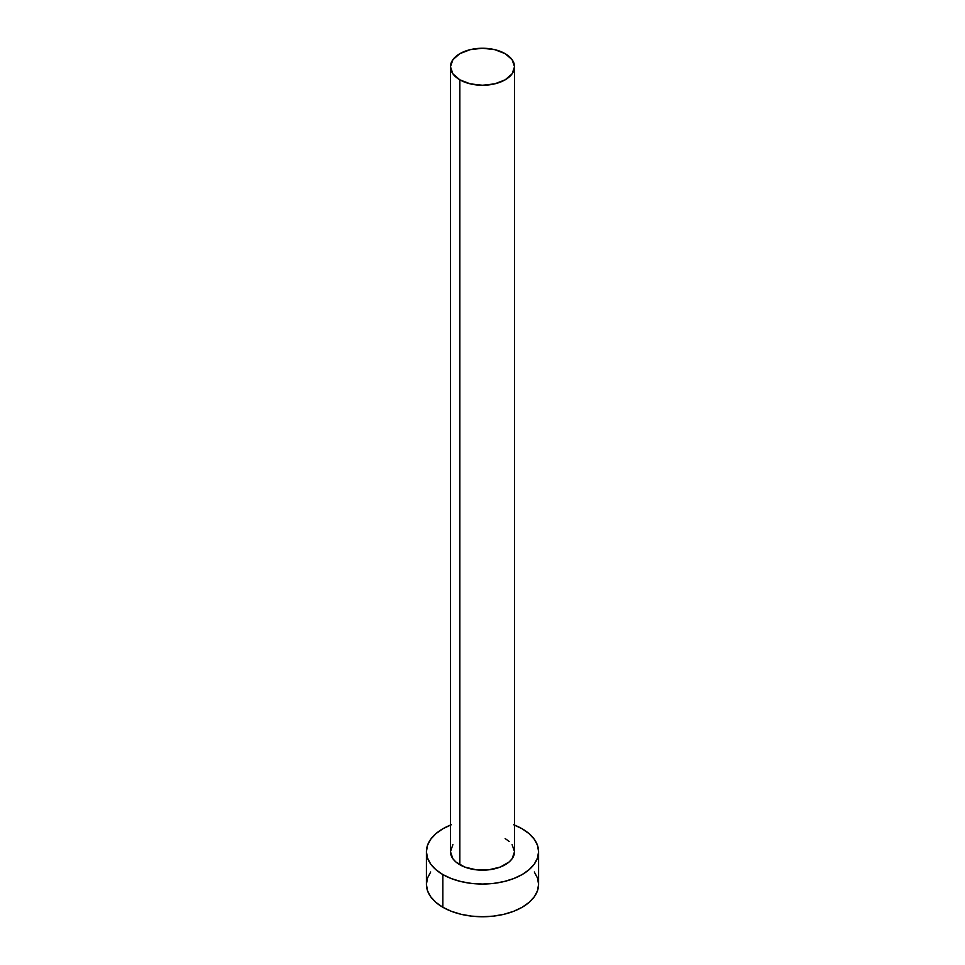 <?xml version="1.0" encoding="UTF-8"?>
<svg xmlns="http://www.w3.org/2000/svg" width="965" height="965" viewBox="0 0 965 965"><rect width="100%" height="100%" fill="white"/><g stroke="black" fill="none" stroke-linecap="round" stroke-linejoin="round"><path stroke-width="1.45" d="M450.462 66.754L452.899 73.835L459.847 79.83L470.232 83.846L482.5 85.246L494.768 83.846L505.153 79.83L512.101 73.835L514.538 66.754L512.101 59.673L505.153 53.666L494.768 49.661L482.5 48.25L470.232 49.661L459.847 53.666L452.899 59.673L450.462 66.754L450.462 851.673A32.038 18.504 0 0 0 459.847 864.749L459.847 79.83A32.038 18.504 180 0 1 450.462 66.754A32.038 18.504 180 0 1 470.232 49.661A32.038 18.504 180 0 1 505.153 53.666A32.038 18.504 180 0 1 514.538 66.754A32.038 18.504 180 0 1 494.768 83.846A32.038 18.504 180 0 1 459.847 79.83L459.847 864.749A32.038 18.504 0 0 0 494.768 868.765A32.038 18.504 0 0 0 514.538 851.673L512.101 858.754L509.146 861.95L500.304 867.053L488.748 869.815L476.252 869.815L464.696 867.053L455.854 861.95L452.899 858.754L450.462 851.673L452.899 844.592M514.538 825.099A56.079 32.376 180 0 1 522.149 828.778A56.079 32.376 180 0 1 538.579 851.673A56.079 32.376 180 0 1 503.959 881.576A56.079 32.376 180 0 1 442.851 874.567L442.851 907.269A56.079 32.376 0 0 0 503.959 914.289A56.079 32.376 0 0 0 538.579 884.374L537.505 878.053L534.308 871.986M430.692 871.986L427.495 878.053L426.421 884.374A56.079 32.376 0 0 0 442.851 907.269L442.851 874.567A56.079 32.376 180 0 1 426.421 851.673A56.079 32.376 180 0 1 450.462 825.099M451.343 824.749L442.851 828.778L435.878 833.688L430.692 839.285L427.495 845.352L426.421 851.673L427.495 857.981L430.692 864.061L435.878 869.658L442.851 874.567L451.343 878.584L461.041 881.576L471.559 883.421L482.5 884.049L493.441 883.421L503.959 881.576L513.657 878.584L522.149 874.567L529.122 869.658L534.308 864.061L537.505 857.981L538.579 851.673L537.505 845.352L534.308 839.285L529.122 833.688L522.149 828.778L513.657 824.749M505.153 838.585L509.146 841.396M512.101 844.592L514.538 851.673L514.538 66.754M426.421 851.673L426.421 884.374L427.495 890.695L430.692 896.762L435.878 902.359L442.851 907.269L451.343 911.298L461.041 914.289L471.559 916.123L482.5 916.75L493.441 916.123L503.959 914.289L513.657 911.298L522.149 907.269L529.122 902.359L534.308 896.762L537.505 890.695L538.579 884.374L538.579 851.673"/></g></svg>
